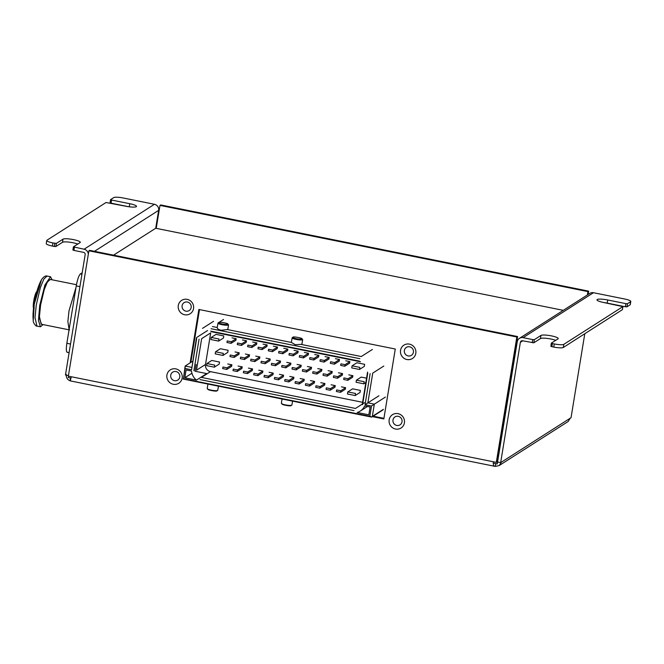 <?xml version="1.0" encoding="UTF-8"?>
<svg xmlns="http://www.w3.org/2000/svg" width="664" height="664" viewBox="0 0 664 664"><rect width="100%" height="100%" fill="white"/><g stroke="black" fill="none" stroke-linecap="round" stroke-linejoin="round"><path stroke-width="1" d="M415.797 353.364A7.926 7.644 57.4 0 1 406.907 359.523A7.926 7.644 57.4 0 1 400.55 350.293A7.926 7.644 57.4 0 1 409.431 344.126A7.926 7.644 57.4 0 1 415.797 353.364M404.368 350.451A4.706 4.532 -122.6 0 0 408.144 355.929A4.706 4.532 -122.6 0 0 413.415 352.277A4.706 4.532 -122.6 0 0 409.638 346.799A4.706 4.532 -122.6 0 0 404.368 350.451M404.409 422.877A7.926 7.644 57.4 0 1 395.528 429.035A7.926 7.644 57.4 0 1 389.162 419.806A7.926 7.644 57.4 0 1 398.043 413.647A7.926 7.644 57.4 0 1 404.409 422.877M392.988 419.972A4.706 4.532 -122.6 0 0 396.765 425.45A4.706 4.532 -122.6 0 0 402.027 421.789A4.706 4.532 -122.6 0 0 398.259 416.32A4.706 4.532 -122.6 0 0 392.988 419.972M182.16 378.106A7.926 7.644 57.4 0 1 173.271 384.265A7.926 7.644 57.4 0 1 166.913 375.036A7.926 7.644 57.4 0 1 175.794 368.877A7.926 7.644 57.4 0 1 182.16 378.106M170.731 375.202A4.706 4.532 -122.6 0 0 174.507 380.679A4.706 4.532 -122.6 0 0 179.778 377.027A4.706 4.532 -122.6 0 0 176.001 371.549A4.706 4.532 -122.6 0 0 170.731 375.202M193.539 308.594A7.926 7.644 57.4 0 1 184.658 314.753A7.926 7.644 57.4 0 1 178.292 305.523A7.926 7.644 57.4 0 1 187.182 299.356A7.926 7.644 57.4 0 1 193.539 308.594M182.119 305.681A4.706 4.532 -122.6 0 0 185.895 311.159A4.706 4.532 -122.6 0 0 191.166 307.507A4.706 4.532 -122.6 0 0 187.389 302.029A4.706 4.532 -122.6 0 0 182.119 305.681M563.279 310.345L155.708 228.25L158.638 210.355A5.212 5.03 57.4 0 0 154.455 204.288L123.288 198.005A8.059 1.461 9.3 0 0 113.727 197.598L110.606 199.59L111.593 200.047L129.762 203.707A8.873 1.602 -170.7 0 1 136.527 206.404A8.873 1.602 -170.7 0 1 136.303 206.687A8.873 1.602 -170.7 0 1 125.795 206.238L106.032 202.512L46.961 240.227A8.059 1.461 9.3 0 0 46.754 240.484A8.059 1.461 9.3 0 0 52.904 242.941L56.382 243.389L63.005 239.164A8.873 1.602 -170.7 0 1 72.658 239.455A8.873 1.602 -170.7 0 1 80.286 242.318A8.873 1.602 -170.7 0 1 80.062 242.601L73.405 246.867L84.071 249.224A5.212 5.03 -122.6 0 1 88.32 254.221M74.434 247.282L73.92 250.411L83.564 252.353A1.992 1.917 -122.6 0 1 85.158 254.669L65.454 374.969L68.45 375.575M622.4 309.665L563.313 347.471A8.059 1.461 -170.7 0 1 553.751 347.064L554.266 343.935L552.382 343.554L551.867 346.683L550.846 346.276L551.369 343.197M553.751 347.064L551.867 346.683M622.384 309.756L622.898 306.627L563.827 344.342L563.313 347.471M584.785 333.76L571.04 417.697L500.656 462.634L497.56 462.011L517.256 341.703A5.212 5.03 -122.6 0 1 523.099 337.652L593.483 292.716L624.65 298.999A8.059 1.461 9.3 0 1 630.8 301.456L630.285 304.585A8.059 1.461 -170.7 0 1 630.086 304.842L626.957 306.834L625.364 306.768L625.878 303.639L627.472 303.705L626.957 306.834M500.656 462.634L520.36 342.333L522.734 340.815M372.446 416.643L383.833 418.934L395.279 349.023L198.868 309.466L190.128 362.876M373.168 416.179L383.933 418.345M89.607 250.336L517.571 336.54L516.849 337.005L88.885 250.793L89.607 250.336M501.461 462.119L499.137 465.58L495.261 466.402L495.717 463.638M517.571 336.54L497.037 461.912L496.315 462.368L493.369 461.779C493.045 464.8 493.676 466.344 495.261 466.402L70.168 380.87L70.55 380.181M570.235 418.212L568.143 421.524L499.137 465.58M587.947 291.604L159.982 205.4L160.705 204.935L588.669 291.147L587.947 291.604L587.408 294.94M66.267 374.454C66.06 377.592 67.33 379.692 70.085 380.762L70.542 377.99M493.369 461.779L71.305 376.754L70.168 380.87M199.499 309.59L190.85 362.411M156.223 228.35L159.982 205.4M496.315 462.368L516.849 337.005M71.305 376.754L68.35 376.164L88.885 250.793M588.121 294.484L588.669 291.147M52.904 242.941L52.398 246.07L54.282 246.452L54.797 243.323M111.593 200.047L111.079 203.176L128.833 206.753M111.079 203.176L110.058 202.769L110.589 199.69M73.92 250.411L72.899 249.996L73.43 246.925M56.382 243.389L55.876 246.518L62.491 242.294A8.873 1.602 -170.7 0 1 69.023 242.119A8.873 1.602 -170.7 0 1 77.788 244.053M55.876 246.518L54.282 246.452M52.398 246.07A8.059 1.461 -170.7 0 1 46.239 243.613L46.754 240.484M519.464 338.325L589.848 293.388A5.212 5.03 57.4 0 1 593.483 292.716M532.229 342.724L532.736 339.594L534.329 339.661L533.823 342.798L522.585 340.781A1.992 1.917 -122.6 0 0 520.36 342.333M532.736 339.594L523.099 337.652M622.898 306.627L603.734 302.518A8.873 1.602 -170.7 0 1 596.969 299.813A8.873 1.602 -170.7 0 1 607.709 299.979L625.878 303.639M630.086 304.842L630.592 301.713L627.472 303.705M534.329 339.661L540.952 335.436A8.873 1.602 -170.7 0 1 550.605 335.727A8.873 1.602 -170.7 0 1 558.233 338.59A8.873 1.602 -170.7 0 1 558.009 338.872L551.386 343.097L552.382 343.554M554.266 343.935A8.059 1.461 9.3 0 0 563.827 344.342M604.149 302.601A8.873 1.602 -170.7 0 1 607.195 303.108L625.364 306.768M533.823 342.798L540.438 338.574A8.873 1.602 -170.7 0 1 546.97 338.391A8.873 1.602 -170.7 0 1 555.735 340.325M52.124 279.81L50.472 276.739L44.911 285.022L39.724 305.415L38.446 320.397L40.396 326.788L43.102 324.596M50.613 279.502L47.766 280.772L44.38 288.226L40.263 305.067L39.093 317.774L41.591 324.289M79.921 286.649L76.26 285.91L66.856 343.296L70.525 344.035M67.554 352.194C66.201 352.509 65.968 349.546 66.856 343.296M76.26 285.91C77.439 279.478 78.808 275.494 80.369 273.942L82.195 272.779M339.528 359.523L334.714 362.594L334.457 364.162L339.271 361.083L339.528 359.523L335.395 358.684M349.87 361.606L345.056 364.677L344.799 366.237L349.613 363.166L349.87 361.606L345.728 360.768M359.49 369.466L364.295 366.395L364.644 364.312L356.883 362.751L352.078 365.822L359.83 367.383L359.49 369.466L351.729 367.906L352.078 365.822M365.864 382.505L363.814 383.817L356.062 382.248L356.402 380.165L361.216 377.094L366.569 378.173M352.899 375.691L348.085 378.762L347.828 380.323L352.642 377.252L352.899 375.691L348.766 374.853M342.566 373.608L337.752 376.679L337.495 378.239L342.309 375.168L342.566 373.608L338.424 372.77M332.224 371.525L327.41 374.596L327.153 376.164L331.967 373.085L332.224 371.525L328.091 370.686M321.891 369.441L317.077 372.512L316.819 374.081L321.633 371.002L321.891 369.441L317.749 368.611M311.549 367.358L306.735 370.429L306.477 371.998L311.291 368.927L311.549 367.358L307.415 366.528M301.215 365.275L296.401 368.346L296.144 369.914L300.958 366.843L301.215 365.275L297.082 364.445M329.195 357.439L324.381 360.51L324.123 362.079L328.937 359L329.195 357.439L325.053 356.609M318.853 355.356L314.039 358.427L313.79 359.996L318.596 356.925L318.853 355.356L314.719 354.526M308.519 353.273L303.705 356.344L303.448 357.913L308.262 354.842L308.519 353.273L304.386 352.443M298.178 351.19L293.363 354.261L293.114 355.829L297.92 352.758L298.178 351.19L294.044 350.36M287.844 349.106L283.03 352.186L282.773 353.746L287.587 350.675L287.844 349.106L283.711 348.276M277.502 347.031L272.697 350.102L272.439 351.663L277.245 348.592L277.502 347.031L273.369 346.193M267.169 344.948L262.355 348.019L262.097 349.579L266.911 346.508L267.169 344.948L263.035 344.11M256.827 342.865L252.021 345.936L251.764 347.504L256.578 344.425L256.827 342.865L252.693 342.026M246.493 340.781L241.679 343.852L241.422 345.421L246.236 342.342L246.493 340.781L242.36 339.951M236.16 338.698L231.346 341.769L231.089 343.338L235.903 340.267L236.16 338.698L232.018 337.868M218.639 341.097L223.453 338.026L223.793 335.942L216.041 334.374L211.227 337.453L218.979 339.013L218.639 341.097L210.886 339.536L211.227 337.453M345.595 387.693L340.781 390.764L340.524 392.324L345.338 389.253L345.595 387.693L341.462 386.855M335.254 385.61L330.448 388.681L330.191 390.241L335.005 387.17L335.254 385.61L331.12 384.771M324.92 383.526L320.106 386.597L319.849 388.166L324.663 385.087L324.92 383.526L320.787 382.688M314.587 381.443L309.773 384.514L309.515 386.083L314.329 383.003L314.587 381.443L310.445 380.613M304.245 379.36L299.431 382.431L299.173 383.999L303.988 380.928L304.245 379.36L300.111 378.53M293.911 377.276L289.097 380.347L288.84 381.916L293.654 378.845L293.911 377.276L289.77 376.447M283.569 375.193L278.755 378.264L278.498 379.833L283.312 376.762L283.569 375.193L279.436 374.363M273.236 373.11L268.422 376.189L268.165 377.75L272.979 374.679L273.236 373.11L269.103 372.28M262.894 371.035L258.08 374.106L257.831 375.666L262.637 372.595L262.894 371.035L258.761 370.197M252.561 368.952L247.747 372.023L247.489 373.583L252.303 370.512L252.561 368.952L248.427 368.113M239.189 352.783L234.375 355.854L234.118 357.423L238.932 354.344L239.189 352.783L235.056 351.953M222.963 355.439L227.777 352.368L228.117 350.285L220.365 348.724L215.551 351.796L223.303 353.356L222.963 355.439L215.211 353.879L215.551 351.796M214.364 367.184L219.178 364.113L219.518 362.021L211.766 360.461L206.96 363.532L214.713 365.1L214.364 367.184L206.612 365.623L206.96 363.532M231.885 364.785L227.071 367.856L226.814 369.425L231.628 366.345L231.885 364.785L227.752 363.955M242.219 366.868L237.413 369.939L237.156 371.508L241.962 368.429L242.219 366.868L238.085 366.03M249.523 354.866L244.717 357.938L244.46 359.506L249.274 356.427L249.523 354.866L245.389 354.028M259.865 356.95L255.051 360.021L254.793 361.581L259.607 358.51L259.865 356.95L255.731 356.111M270.198 359.033L265.392 362.104L265.135 363.664L269.941 360.593L270.198 359.033L266.065 358.195M280.54 361.108L275.726 364.187L275.469 365.748L280.283 362.677L280.54 361.108L276.407 360.278M290.873 363.191L286.059 366.262L285.81 367.831L290.616 364.76L290.873 363.191L286.74 362.361M355.215 395.553L360.029 392.482L360.369 390.399L352.617 388.83L347.803 391.909L355.555 393.47L355.215 395.553L347.463 393.993L347.803 391.909M227.752 324.04C226.299 325.186 217.751 323.468 218.971 322.272C220.307 321.832 228.856 323.551 227.752 324.04L228.399 324.978C227.362 325.385 225.245 325.294 222.033 324.704C218.962 324.024 217.643 323.426 218.066 322.895L218.356 322.779M301.904 338.773C300.452 339.918 291.903 338.2 293.123 337.005C294.459 336.565 303.008 338.283 301.904 338.773L302.552 339.711C301.514 340.117 299.398 340.026 296.185 339.437C293.114 338.764 291.795 338.159 292.218 337.627L292.509 337.511M205.508 364.453L196.486 370.213L201.657 338.657L210.679 332.896L205.508 364.453A6.183 5.959 -122.6 0 0 210.471 371.649L362.619 402.301M196.17 364.445L195.058 371.242L206.687 373.583L196.461 380.115L184.824 377.774L186.111 369.948L191.539 371.035A12.765 12.309 -122.6 0 0 196.461 380.115M211.592 331.759L360.452 361.747M367.565 372.072L362.403 403.637M364.494 402.683L355.472 408.443L201.449 377.418L210.471 371.649M292.218 337.627L291.355 342.234A5.378 0.971 9.3 0 0 291.446 342.458L227.329 329.543L221.12 330.257C218.539 329.668 217.236 328.746 217.203 327.501L218.066 322.895M372.371 349.463L361.307 356.535L300.916 344.367L295.322 344.716L291.446 342.458M282.159 403.969C281.038 404.575 289.579 406.302 290.94 405.737M208.006 389.237C206.886 389.843 215.427 391.561 216.788 391.005M383.385 409.348L372.321 416.411L374.33 404.152L371.508 406.044L365.051 404.741L367.864 402.857L374.33 404.152L385.394 397.089M365.051 404.741L370.147 373.608M383.809 366.047L372.736 373.118L367.864 402.857L378.936 395.786M359.871 358.701L211.011 328.713M212.447 326.547L217.203 327.501M196.668 338.657L191.572 369.798L196.486 337.611L207.558 330.547M191.572 369.798L185.107 368.495L185.156 366.047L191.614 367.35M191.938 373.234L184.824 377.774M364.685 405.92L370.114 407.007L368.835 414.834L357.199 412.493A12.765 12.309 -122.6 0 0 360.203 411.124A12.765 12.309 -122.6 0 0 364.685 405.92M210.621 331.137L359.473 361.116M367.748 373.118L362.586 404.683M354.045 410.609L200.013 379.584M193.896 370.703L199.067 339.146M300.916 344.367A5.378 0.971 9.3 0 0 301.962 343.977L302.693 339.536M227.329 329.543A5.378 0.971 9.3 0 0 227.81 329.236L228.541 324.804M185.107 368.495L183.43 378.737L185.156 366.047L192.61 361.291M281.494 403.106C281.071 403.629 282.391 404.235 285.462 404.916C288.674 405.496 290.799 405.588 291.836 405.189L292.6 401.164M207.342 388.374C206.919 388.897 208.239 389.502 211.31 390.175C214.522 390.764 216.647 390.855 217.684 390.449L218.481 386.232M372.321 416.411L371.807 417.05L369.831 416.286L371.508 406.044M369.831 416.286L183.43 378.737M183.09 379.036L371.417 417.042M282.051 399.039L281.362 403.28L282.358 404.26M207.932 384.107L207.209 388.54L208.205 389.527M290.724 405.629L291.836 405.189M216.572 390.888L217.684 390.449M340.524 392.324L336.391 391.494L336.648 389.926L340.781 390.764M330.191 390.241L326.057 389.411L326.306 387.842L330.448 388.681M319.849 388.166L315.715 387.328L315.973 385.767L320.106 386.597M309.515 386.083L305.382 385.244L305.639 383.684L309.773 384.514M299.173 383.999L295.04 383.161L295.297 381.601L299.431 382.431M288.84 381.916L284.707 381.086L284.964 379.517L289.097 380.347M278.498 379.833L274.365 379.003L274.622 377.434L278.755 378.264M268.165 377.75L264.031 376.92L264.289 375.351L268.422 376.189M257.831 375.666L253.689 374.836L253.947 373.268L258.08 374.106M247.489 373.583L243.356 372.753L243.613 371.184L247.747 372.023M237.156 371.508L233.014 370.67L233.272 369.109L237.413 369.939M226.814 369.425L222.681 368.586L222.938 367.026L227.071 367.856M234.118 357.423L229.985 356.585L230.242 355.024L234.375 355.854M244.46 359.506L240.327 358.668L240.576 357.107L244.717 357.938M254.793 361.581L250.66 360.751L250.917 359.183L255.051 360.021M265.135 363.664L260.993 362.834L261.251 361.266L265.392 362.104M275.469 365.748L271.335 364.918L271.593 363.349L275.726 364.187M285.81 367.831L281.669 367.001L281.926 365.432L286.059 366.262M296.144 369.914L292.011 369.084L292.268 367.516L296.401 368.346M306.477 371.998L302.344 371.159L302.601 369.599L306.735 370.429M316.819 374.081L312.686 373.243L312.943 371.682L317.077 372.512M327.153 376.164L323.019 375.326L323.277 373.766L327.41 374.596M337.495 378.239L333.361 377.409L333.618 375.849L337.752 376.679M347.828 380.323L343.695 379.493L343.952 377.924L348.085 378.762M363.814 383.817L364.154 381.725L356.402 380.165M344.799 366.237L340.665 365.407L340.922 363.847L345.056 364.677M334.457 364.162L330.323 363.324L330.581 361.764L334.714 362.594M324.123 362.079L319.99 361.241L320.247 359.68L324.381 360.51M313.79 359.996L309.648 359.158L309.905 357.597L314.039 358.427M303.448 357.913L299.315 357.083L299.572 355.514L303.705 356.344M293.114 355.829L288.973 354.999L289.23 353.431L293.363 354.261M282.773 353.746L278.639 352.916L278.897 351.347L283.03 352.186M272.439 351.663L268.298 350.833L268.555 349.264L272.697 350.102M262.097 349.579L257.964 348.749L258.221 347.181L262.355 348.019M251.764 347.504L247.631 346.666L247.879 345.106L252.021 345.936M241.422 345.421L237.289 344.583L237.546 343.022L241.679 343.852M231.089 343.338L226.955 342.499L227.212 340.939L231.346 341.769M513.811 359.498L514.326 359.597L497.236 463.945L493.244 463.14M68.458 376.181L68.243 377.526L71.065 378.098M155.708 228.25L113.561 255.159M158.638 210.355L94.479 251.316M154.455 204.288L84.071 249.224M607.709 299.979L607.195 303.108M540.952 335.436L540.438 338.574M129.762 203.707L129.256 206.811M63.005 239.164L62.491 242.294M33.814 306.087L36.395 293.272M34.254 308.129C31.698 310.229 34.569 292.583 36.976 291.446M33.241 320.197L34.196 303.88L41.334 280.05M34.246 304.203L41.45 279.834C44.247 275.236 47.385 275.892 46.397 275.975L47.061 276.041L43.832 279.112L40.396 287.471L36.263 304.942L35.009 317.641L36.976 326.107C36.354 326.887 32.719 322.513 33.275 320.438L34.246 304.203M69.612 329.933L41.185 324.206L39.425 316.653L40.579 305.083L44.247 289.637L47.318 282.167L50.207 279.419L76.468 284.707M76.003 287.446L69.006 310.802L67.877 321.517L69.097 329.643M80.369 273.942L81.946 274.257M218.348 322.779L223.519 319.475M622.417 309.714L622.932 306.585M110.058 202.769L110.564 199.64M73.405 246.867L72.899 249.996M551.352 343.147L550.846 346.276M33.54 308.196L33.233 305.689L34.038 299.091L35.698 293.422L36.96 291.222M41.45 279.834L41.209 280.249C38.238 285.794 35.873 293.737 34.121 304.079C33.059 310.744 32.76 316.031 33.208 319.965L33.275 320.438M40.396 326.788L36.976 326.107M69.106 352.692L67.147 352.302M50.481 276.73L47.061 276.041M218.946 322.546L218.215 322.82M293.098 337.279L292.368 337.561M367.474 406.476L360.203 411.124M213.584 321.301L202.52 328.365M383.045 409.871L371.798 417.05"/></g></svg>

